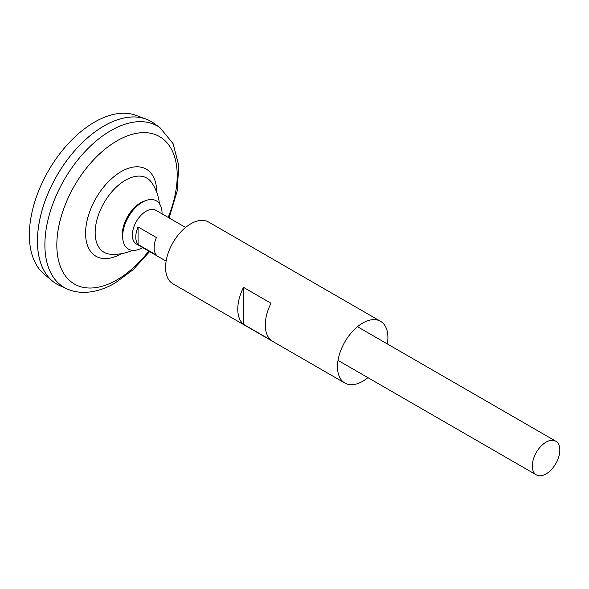 <?xml version="1.0" encoding="UTF-8"?>
<svg xmlns="http://www.w3.org/2000/svg" width="589" height="589" viewBox="0 0 589 589"><rect width="100%" height="100%" fill="white"/><g stroke="black" fill="none" stroke-linecap="round" stroke-linejoin="round"><path stroke-width="0.88" d="M132.473 250.354A45.92 45.92 0 0 1 110.703 254.257A42.835 24.731 -60 0 1 110.68 254.249A42.835 24.731 -60 0 1 104.032 202.815A42.835 24.731 -60 0 1 151.896 182.892L151.896 182.892A45.92 45.92 0 0 1 159.405 203.706M160.017 127.71A93.209 53.813 -60 0 0 64.194 179.829A93.209 53.813 -60 0 0 66.969 288.882L59.717 285.613A94.004 54.276 -60 0 1 56.919 175.632A94.004 54.276 -60 0 1 153.567 123.064L160.017 127.71L173.085 143.598L178.732 165.457L177.215 190.969L169.065 217.923M37.446 241.129A93.968 54.254 -60 0 1 103.907 126.024M56.905 284.17A94.004 54.276 -60 0 1 52.458 281.063A94.004 54.276 -60 0 1 56.897 175.618A94.004 54.276 -60 0 1 145.991 119.052A94.004 54.276 -60 0 1 150.909 121.349M52.458 281.063L44.101 274.099A92.142 53.194 -60 0 1 48.453 170.744A92.142 53.194 -60 0 1 135.787 115.297L145.991 119.052M546.062 473.917A19.452 11.228 -60 0 1 536.336 474.881A19.452 11.228 -60 0 1 536.336 452.418A19.452 11.228 -60 0 1 555.788 441.19A19.452 11.228 -60 0 1 558.77 456.777A19.452 11.228 -60 0 1 546.062 473.917M166.12 261.141L136.368 243.964A19.452 11.228 -60 0 1 136.368 221.501A19.452 11.228 -60 0 1 155.82 210.273L185.572 227.45M138.069 226.942L156.409 237.529A19.452 11.228 120 0 0 156.409 255.081L138.069 244.494A19.452 11.228 -60 0 1 138.069 226.942L138.069 244.494M142.619 247.564A27.867 16.087 -60 0 1 142.361 247.719A27.867 16.087 -60 0 1 122.991 240.319L122.608 238.17A25.842 14.924 -60 0 1 143.922 201.254L145.969 200.51A27.867 16.087 -60 0 1 162.063 213.881M122.991 240.319A27.867 16.087 -60 0 1 145.969 200.51M367.911 377.645A35.657 20.586 -60 0 1 362.699 381.282A35.657 20.586 -60 0 1 344.867 383.049A35.657 20.586 -60 0 1 344.867 341.878A35.657 20.586 -60 0 1 380.523 321.292A35.657 20.586 -60 0 1 387.363 343.954M344.867 383.049L172.96 283.802A35.657 20.586 -60 0 1 172.96 242.631A35.657 20.586 -60 0 1 208.616 222.046L380.523 321.292M271.014 340.214L243.507 324.333A35.657 20.586 -60 0 1 243.507 287.373L271.014 303.254A35.657 20.586 120 0 0 271.014 340.214M243.507 324.333L243.507 287.373M121.194 253.741A50.301 29.038 -60 0 1 121.135 253.778A50.301 29.038 -60 0 1 85.574 233.222A50.301 29.038 -60 0 1 121.172 171.62A50.301 29.038 -60 0 1 156.703 192.242M148.73 251.098A85.118 49.145 -60 0 1 117.02 279.827A85.118 49.145 -60 0 1 57.855 231.705A85.118 49.145 -60 0 1 138.776 132.967A85.118 49.145 -60 0 1 168.174 217.407M66.969 288.882C72.079 291.157 77.527 292.321 83.336 292.372C93.813 292.358 104.4 289.243 115.098 283.029L133.21 269.622L149.613 251.606M555.788 441.19L357.479 326.704M536.336 474.881L338.027 360.387"/></g></svg>
